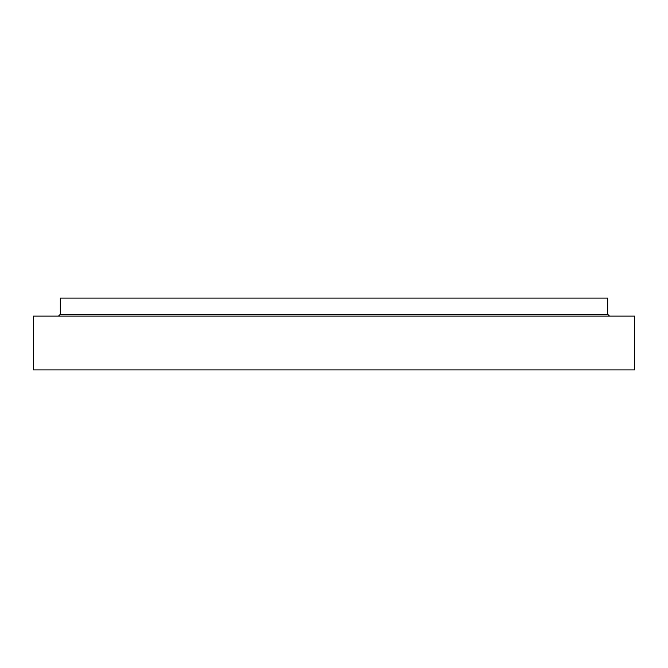 <?xml version="1.0" encoding="UTF-8"?>
<svg xmlns="http://www.w3.org/2000/svg" width="668" height="668" viewBox="0 0 668 668"><rect width="100%" height="100%" fill="white"/><g stroke="black" fill="none" stroke-linecap="round" stroke-linejoin="round"><path stroke-width="1" d="M634.6 369.897L33.4 369.897L33.4 316.056L634.6 316.056L634.6 369.897M609.475 316.056L607.68 314.261L607.68 298.103L60.32 298.103L60.32 314.261L58.525 316.056M607.68 314.261L60.32 314.261"/></g></svg>

